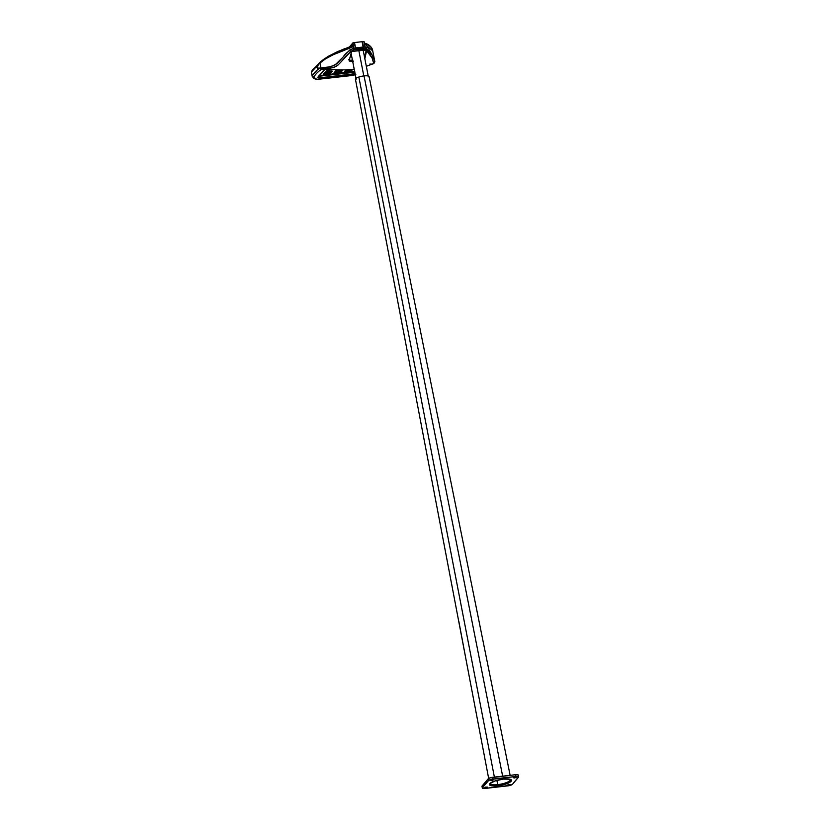 <?xml version="1.0" encoding="UTF-8"?>
<svg xmlns="http://www.w3.org/2000/svg" width="830" height="830" viewBox="0 0 830 830"><rect width="100%" height="100%" fill="white"/><g stroke="black" fill="none" stroke-linecap="round" stroke-linejoin="round"><path stroke-width="1.25" d="M497.564 784.807A10.863 2.77 168.9 0 0 510.979 779.629A10.863 2.77 -11.1 0 1 497.564 784.807A10.863 2.77 -11.1 0 1 489.7 783.811A10.863 2.77 168.9 0 0 497.564 784.807L497.564 784.807M510.315 779.329A10.302 2.635 -11.1 0 1 497.699 784.641L496.869 780.356L497.699 784.641A10.302 2.635 -11.1 0 1 490.208 783.551A10.302 2.635 -11.1 0 1 490.208 783.271A10.302 2.635 -11.1 0 0 497.699 784.641A10.302 2.635 -11.1 0 0 510.419 779.588A10.302 2.635 -11.1 0 0 510.315 779.329M510.128 775.324L369.101 76.63A6.962 1.774 168.9 0 0 364.038 75.904A6.962 1.774 168.9 0 0 358.851 77.034L494.389 777.098L358.851 77.034A6.962 1.774 168.9 0 0 355.437 79.306L488.663 778.436M364.038 75.904L502.638 776.164L364.038 75.904A6.962 1.774 168.9 0 0 358.851 77.034L494.389 777.098L358.851 77.034M508.551 785.139L508.427 784.526L508.551 785.139L507.67 785.087L508.043 784.651L510.16 784.506L508.551 785.139L510.149 784.475L508.551 785.139M485.643 787.712L485.519 787.099L485.643 787.712L484.762 787.66L485.135 787.224L487.252 787.079L485.643 787.712L487.241 787.048L485.643 787.712M491.765 780.542L491.64 779.92L491.765 780.542L490.821 780.428L491.246 780.055L493.362 779.899L491.765 780.542M514.673 777.959L514.548 777.347L514.673 777.959L513.729 777.855L514.361 777.399L516.27 777.326L514.673 777.959M497.637 785.792L497.45 784.817L497.637 785.792L490.935 785.657L489.544 784.838L489.825 783.655L494.96 780.937L503.333 779.111A11.226 2.864 -11.1 0 1 511.508 780.293A11.226 2.864 -11.1 0 1 497.637 785.792A11.226 2.864 -11.1 0 1 489.461 784.62A11.226 2.864 -11.1 0 1 503.333 779.111L510.035 779.246L511.425 780.065L511.145 781.258L506.01 783.966L497.637 785.792M518.179 775.417L517.806 774.753L515.596 774.712L489.918 777.886L488.216 778.789L482.178 786.508M482.448 787.722L484.367 788.49L510.709 785.253L512.411 784.36L518.615 776.787L515.938 776.475L490.914 779.453L488.569 780.542L482.448 787.722L482.106 785.958A3.714 0.944 168.9 0 0 481.981 786.28L482.334 788.043A3.714 0.944 -11.1 0 1 482.448 787.722L482.106 785.958L488.216 778.789L488.569 780.542L482.448 787.722M518.636 776.859L518.293 775.106A3.714 0.944 168.9 0 0 515.596 774.712L515.938 776.475L493.03 779.048L492.688 777.285A3.714 0.944 168.9 0 0 488.216 778.789L488.569 780.542A3.714 0.944 -11.1 0 1 493.03 779.048L492.688 777.285L515.596 774.712L515.938 776.475A3.714 0.944 -11.1 0 1 518.636 776.859A3.714 0.944 -11.1 0 1 518.522 777.181L512.411 784.36A3.714 0.944 -11.1 0 1 507.939 785.854L485.031 788.427A3.714 0.944 -11.1 0 1 482.334 788.043M466.398 661.603L458.793 621.172L466.398 661.603M327.912 69.948L329.012 69.761L327.912 69.948M331.035 69.585L329.935 69.782L331.035 69.596M329.552 69.181L328.493 69.336L329.427 69.347M332.073 69.43L332.996 69.471M333.079 69.357L332.083 69.419M325.163 74.119L327.103 73.88L324.665 73.86M327.176 73.901L326.688 73.548L327.767 73.341L326.812 73.663M326.221 72.874L326.812 72.293L325.744 72.584M325.962 73.455L326.283 73.009L325.319 73.248M328.856 72.148L327.892 72.386M328.867 72.137L327.228 72.905L327.871 73.289L328.327 72.781L327.228 72.905L327.995 73.237L328.535 72.584L327.933 72.386M330.299 72.397L329.811 72.044L330.88 71.837L329.935 72.158M329.78 73.019L328.721 73.32L329.209 73.694L330.34 73.517L328.721 73.32L329.479 73.642L330.371 72.49L329.271 72.76M335.735 72.967L337.686 72.698L335.247 72.667M337.758 72.718L337.271 72.355L338.35 72.148L337.395 72.469M336.804 71.681L337.395 71.1L336.337 71.39M336.544 72.262L336.866 71.816L335.901 72.065M339.439 70.955L338.474 71.193M340.881 71.214L340.393 70.851L341.493 70.664L340.518 70.965M340.072 72.449L340.954 71.339L339.854 71.567M340.041 72.469L340.881 72.335L339.792 72.501L340.393 71.992L339.429 72.241M345.82 71.39L346.919 71.214L345.82 71.39M347.978 71.276L348.942 71.048M348.942 71.038L348.009 71.287M346.909 70.114L348.009 69.969L346.888 70.156M346.483 70.872L347.448 70.633M347.459 70.623L346.525 70.872M349.181 69.761L350.042 69.741L348.403 70.529L349.16 70.861L349.482 70.405L348.403 70.529L349.43 70.301L349.202 69.751M351.1 69.772L352.065 69.544M352.076 69.481L351.132 69.782M350.436 70.301L351.194 70.633L349.887 70.934L350.976 70.82L350.374 71.318L350.436 70.301L351.536 70.114L350.436 70.301M352.335 75.406L317.797 79.338A1.432 1.058 -92.4 0 0 317.932 79.317L355.821 74.513M352.148 75.478L317.89 79.327M354.721 71.266L319.436 75.613M327.476 69.336L326.792 70.135L327.476 69.336M346.089 69.886L344.585 71.639L346.089 69.886M342.634 69.938L335.86 70.695L334.044 72.822L335.86 70.695L342.634 69.938M332.093 71.121L325.308 71.888L323.503 74.005L325.308 71.888L332.093 71.121M374.849 61.773L372.815 56.201L368.396 48.41L367.296 47.248L365.055 46.947L364.495 44.104L367.047 44.249L369.931 46.335L371.467 47.818L372.763 51.149M322.206 69.492L320.971 68.216L319.955 63.039L325.267 59.034L332.892 54.894L353.03 46.771L352.823 42.973L353.85 48.213L349.783 49.987L336.773 63.775L330.952 66.701L318.896 68.153L312.194 75.748L311.468 72.044L316.718 66.338L317.641 68.745L317.537 65.508L319.955 63.039L320.971 68.216L322.434 69.492L321.75 69.409L333.951 67.479L338.09 65.02L350.862 51.439L353.912 49.8L366.476 48.814L371.996 57.695L373.78 63.599M350.322 61.389L353.601 61.13L350.073 61.389L349.928 60.31L350.322 61.389M366.694 50.34L364.795 58.857L366.424 49.79L351.619 51.45L349.129 60.777L350.073 61.389L349.139 60.6L351.619 51.45L366.663 50.018M311.458 71.546A1.432 1.359 -7.1 0 0 311.375 72.303L311.468 72.044A1.432 1.287 -145.8 0 1 311.644 71.09A1.432 1.287 34.2 0 0 311.468 72.044L312.101 75.976L311.468 72.044L316.718 66.338L317.641 68.745L317.517 65.57L318.637 63.993L317.537 64.968L320.173 62.032L319.955 63.039C322.725 60.434 326.937 57.768 332.602 55.029C338.723 52.197 343.029 49.8 353.03 46.771L352.511 44.104L350.696 46.221L352.823 42.973A1.432 1.318 -139.6 0 1 353.611 42.569L354.296 42.496L355.354 47.922L363.499 47.009L362.139 41.936L363.115 41.51A1.432 1.318 -139.6 0 1 364.028 41.708L364.443 43.824A1.432 1.318 -139.6 0 1 364.318 43.938L365.055 46.947L355.489 48.597L355.385 48.036L353.85 48.213L352.989 42.818L354.296 42.496L355.354 47.922L363.499 47.009L362.44 41.583L364.277 41.905L364.443 43.824A1.432 1.318 -139.6 0 1 364.318 43.938L364.453 43.803M355.157 73.735L318.336 77.968L317.714 77.366L324.582 69.378M321.241 69.336L320.37 68.133C317.433 69.398 314.715 71.93 312.194 75.748A1.432 1.318 39.5 0 0 313.813 76.951C316.417 73.123 319.073 70.602 321.801 69.388L321.801 69.388C318.948 70.737 316.292 73.258 313.813 76.951L315.058 78.777L317.932 79.317M317.859 64.792L312.64 69.689L312.298 70.841L313.408 69.315L312.64 69.689A1.432 1.328 44.5 0 0 312.298 70.841A1.432 1.287 -146.3 0 1 312.464 69.886L311.364 72.21A1.432 1.359 172.9 0 0 311.375 72.303L312.184 76.194M319.633 75.592L319.809 76.173L353.113 72.428L353.02 74.212L352.999 71.847L319.695 75.592L319.809 76.173L353.113 72.428L354.825 71.805L353.113 72.428L352.999 71.847L354.638 71.349M318.813 75.852L319.809 76.173L319.716 77.947L319.809 76.173L318.959 76.142M324.25 69.606A1.432 1.318 42.6 0 0 324.821 69.409A1.432 1.318 -137.4 0 1 324.25 69.606L317.724 77.356A1.432 1.307 38.3 0 0 318.575 76.889A1.432 1.307 -141.7 0 1 317.724 77.356L319.716 77.947L355.105 73.746M313.813 76.951A1.432 1.318 -140.5 0 1 312.194 75.748L312.101 75.976A1.432 1.38 -6.2 0 0 313.771 77.066L313.813 76.951M313.771 77.066A1.432 1.38 173.8 0 1 312.101 75.976L312.122 76.07M317.527 79.306A1.432 1.058 -92.4 0 0 317.786 79.338C316.261 79.535 314.674 79.006 313.024 77.761L311.364 72.21M370.554 64.086L369.9 64.003M364.526 43.71L372.722 50.91L374.838 61.7L372.38 55.34L365.055 46.947L364.993 48.555L372.162 58.069L373.863 63.578L371.757 64.014M363.602 47.725L353.85 48.213L353.912 49.8L364.993 48.555L365.055 46.947L363.519 47.123L363.602 47.725L355.458 48.638L355.385 48.036L355.458 48.638L363.602 47.725M321.345 69.056L322.434 69.492C325.329 69.606 329.884 68.589 336.077 66.442C342.012 62.364 346.359 53.909 353.912 49.8L353.85 48.213C348.735 50.806 345.197 53.711 343.215 56.907L334.874 65.114C328.856 67.199 324.219 68.226 320.971 68.216L320.37 68.133L320.805 69.066M322.434 69.492L344.585 69.896L354.223 69.222M318.129 65.29L317.579 66.047L316.718 66.338L316.728 65.798L317.817 64.823L316.718 66.338L317.579 66.047L317.849 67.406L317.579 65.778M352.563 45.785L353.03 46.771L351.972 45.92M344.606 48.721L343.983 48.96M343.361 49.209L336.482 52.207M334.428 53.203L333.432 53.701M330.537 55.195L328.701 56.191M326.958 57.187L326.149 57.675M324.623 58.65L322.071 60.58M362.088 41.697L354.493 42.548L355.541 47.901L354.493 42.548L362.088 41.697L363.146 47.051L362.088 41.697M316.936 65.331L317.817 64.823M317.008 67.811L317.849 67.52L317.008 67.811M317.641 68.745A0.716 0.654 -139.6 0 1 317.765 68.205A0.716 0.654 40.4 0 0 317.641 68.745M317.828 66.981L317.558 65.612M317.786 66.939L317.849 68.122A0.716 0.654 -139.6 0 1 317.849 68.122A0.716 0.654 40.4 0 0 317.714 68.662A0.716 0.654 -139.6 0 1 317.807 68.164A0.716 0.654 40.4 0 0 317.776 68.205L318.129 68.019M346.38 69.876L344.647 71.909L346.235 71.733L344.647 71.909L346.38 69.876M346.598 71.691L348.268 71.505L346.577 71.712M348.642 71.463L350.312 71.276L348.642 71.463M350.675 71.235L352.906 69.409L350.675 71.235M340.881 72.335L342.697 70.208L335.86 70.695L334.044 72.822L335.652 72.926L334.096 73.092L335.911 70.975L342.697 70.208L340.881 72.335M338.059 72.656L339.729 72.459L338.059 72.656M336.866 71.826L335.943 72.065M340.362 71.837L339.47 72.241M327.767 69.336L326.844 70.415L328.275 70.249L326.844 70.415L327.767 69.336M328.721 70.197L330.309 70.021L328.721 70.197M330.765 69.969L332.342 69.793L330.765 69.969M332.799 69.741L333.753 69.502L332.799 69.741M330.34 73.517L332.145 71.39L325.308 71.888L323.503 74.005L325.07 74.109L323.555 74.285L325.36 72.158L332.145 71.39L330.34 73.517M327.466 73.839L329.137 73.652L327.466 73.839M325.951 73.465L326.273 72.926L325.35 73.248M348.776 59.604L349.928 60.31L349.212 60.248M352.418 60.03L349.928 60.31L352.418 60.03M366.352 49.748L364.557 57.301L366.352 49.748M339.449 70.955L338.515 71.193M363.81 75.924L358.809 50.423L363.81 75.924M366.3 66.224L373.863 63.578L374.838 61.7M318.575 76.9L325.049 69.212M352.252 75.468L355.302 74.731M367.14 65.944L366.424 66.815M321.428 69.378L323.036 69.492M349.762 46.553L352.792 43.004M352.501 45.775L337.769 51.522L327.985 56.461L320.287 61.887L317.517 65.57M364.463 43.077L367.628 44.249C370.813 46.179 372.504 48.399 372.722 50.91M366.684 50.059L366.393 49.261M350.986 52.757L356.174 79.172M363.198 50.36L368.375 76.775"/></g></svg>
